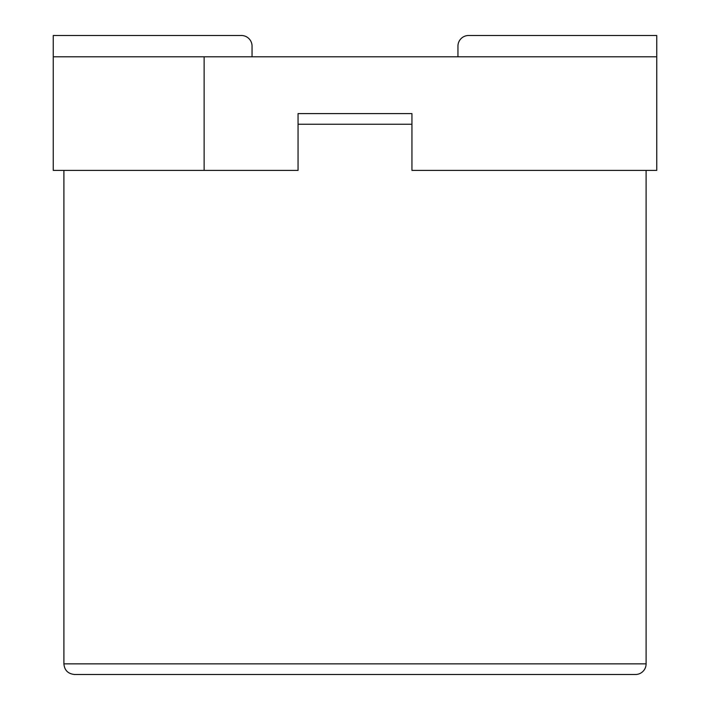 <?xml version="1.0" encoding="UTF-8"?>
<svg xmlns="http://www.w3.org/2000/svg" width="710" height="710" viewBox="0 0 710 710"><rect width="100%" height="100%" fill="white"/><g stroke="black" fill="none" stroke-linecap="round" stroke-linejoin="round"><path stroke-width="1.06" d="M457.95 56.8L457.95 46.15A10.65 10.65 0 0 1 468.6 35.5L656.75 35.5L656.75 56.8L204.125 56.8L204.125 170.4L53.25 170.4L53.25 56.8L204.125 56.8M656.75 56.8L656.75 170.4L411.942 170.4L411.942 113.6L298.058 113.6L298.058 170.4L204.125 170.4M53.25 56.8L53.25 35.5L241.4 35.5A10.65 10.65 0 0 1 252.05 46.15L252.05 56.8M646.1 170.4L646.1 663.85A10.65 10.65 0 0 1 635.45 674.5L74.55 674.5C68.018 673.808 64.468 670.258 63.9 663.85L646.1 663.85M411.942 113.6L298.058 113.6M411.942 124.25L298.058 124.25M63.9 170.4L63.9 663.85"/></g></svg>
